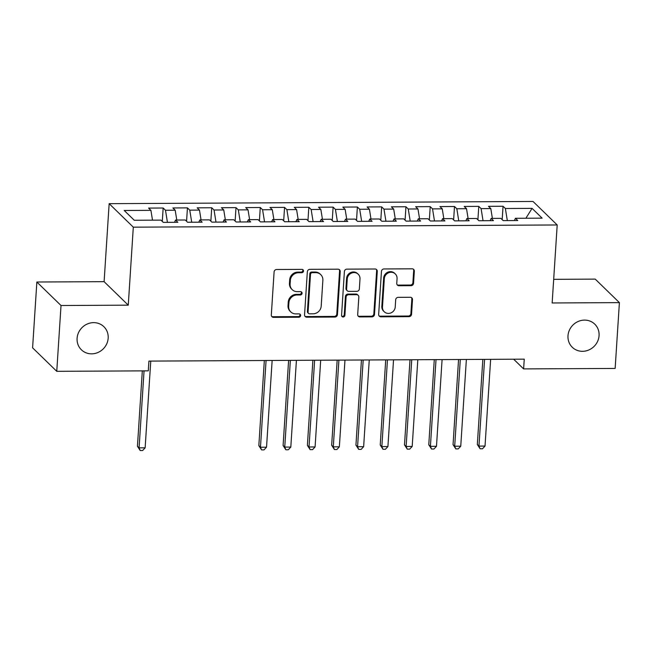 <?xml version="1.0" encoding="UTF-8"?>
<svg xmlns="http://www.w3.org/2000/svg" width="652" height="652" viewBox="0 0 652 652"><rect width="100%" height="100%" fill="white"/><g stroke="black" fill="none" stroke-linecap="round" stroke-linejoin="round"><path stroke-width="0.98" d="M303.514 271.045A1.728 1.614 134.2 0 0 301.949 269.382L276.635 269.512A2.469 2.306 134.2 0 0 274.093 271.917L271.313 314.981A2.469 2.306 134.2 0 0 273.538 317.361L298.86 317.231A1.728 1.614 134.2 0 0 300.173 314.321A1.728 1.614 134.2 0 0 299.072 313.881L295.796 313.897A7.914 7.376 134.2 0 1 290.776 311.917A7.914 7.376 134.2 0 1 288.665 306.285L288.901 302.691A7.914 7.376 134.2 0 1 297.019 294.997L300.295 294.981A1.728 1.614 134.2 0 0 301.615 292.063A1.728 1.614 134.2 0 0 300.515 291.631L297.239 291.648A7.914 7.376 134.2 0 1 292.218 289.667A7.914 7.376 134.2 0 1 290.107 284.036L290.336 280.442A7.914 7.376 134.2 0 1 298.461 272.748L301.737 272.732A1.728 1.614 134.2 0 0 303.514 271.045M292.218 289.667L291.566 289.032A7.914 7.376 134.2 0 1 289.455 283.4L289.684 279.806A7.914 7.376 134.2 0 1 297.809 272.112L301.085 272.096A1.728 1.614 134.2 0 0 302.675 269.545M271.68 316.391A2.469 2.306 134.2 0 0 272.886 316.725L298.208 316.595A1.728 1.614 134.2 0 0 299.798 314.052M290.776 311.917L290.124 311.281A7.914 7.376 134.2 0 1 288.013 305.649L288.249 302.063A7.914 7.376 134.2 0 1 296.367 294.362L299.643 294.345A1.728 1.614 134.2 0 0 301.24 291.803M567.99 335.78A16.121 15.029 134.2 0 0 572.285 347.263A16.121 15.029 134.2 0 0 588.862 349.953A16.121 15.029 134.2 0 0 599.066 335.625A16.121 15.029 134.2 0 0 594.771 324.15A16.121 15.029 134.2 0 0 578.194 321.46A16.121 15.029 134.2 0 0 567.99 335.78M77.099 338.323A16.121 15.029 134.2 0 0 81.394 349.798A16.121 15.029 134.2 0 0 97.971 352.487A16.121 15.029 134.2 0 0 108.175 338.16A16.121 15.029 134.2 0 0 103.872 326.685A16.121 15.029 134.2 0 0 87.303 323.995A16.121 15.029 134.2 0 0 77.099 338.323M411.021 285.682A2.469 2.306 134.2 0 0 413.555 283.278L414.338 271.191A2.469 2.306 134.2 0 0 412.105 268.811L383.987 268.958A2.469 2.306 134.2 0 0 381.453 271.362L378.665 314.427A2.469 2.306 134.2 0 0 380.89 316.807L409.016 316.66A2.469 2.306 134.2 0 0 411.551 314.256L412.496 299.667A2.469 2.306 134.2 0 0 410.263 297.279L398.233 297.345A2.469 2.306 134.2 0 0 395.691 299.749L395.226 306.986A6.618 6.17 134.2 0 1 391.037 312.862A6.618 6.17 134.2 0 1 384.24 311.762A6.618 6.17 134.2 0 1 382.479 307.051L384.313 278.706A6.618 6.17 134.2 0 1 388.494 272.821A6.618 6.17 134.2 0 1 395.299 273.93A6.618 6.17 134.2 0 1 397.06 278.632L396.758 283.359A2.469 2.306 134.2 0 0 398.983 285.739L411.021 285.682L410.361 285.046A2.469 2.306 134.2 0 0 412.903 282.642L413.686 270.556A2.469 2.306 134.2 0 0 413.319 269.146M524.249 359.162L148.917 361.102L148.289 370.849L56.757 371.322L61.019 305.511L128.265 305.16L133.31 227.165L557.199 224.964L552.154 302.968L619.4 302.618L615.146 368.437L523.621 368.91L524.249 359.162M340.222 271.574A2.469 2.306 134.2 0 0 337.997 269.195L309.879 269.341A2.469 2.306 134.2 0 0 307.337 271.745L304.557 314.81A2.469 2.306 134.2 0 0 306.782 317.19L334.9 317.043A2.469 2.306 134.2 0 0 337.443 314.639L340.222 271.574L339.57 270.939A2.469 2.306 134.2 0 0 339.203 269.529M346.929 269.146L375.055 268.999A2.469 2.306 134.2 0 1 377.28 271.387L374.492 314.451A2.469 2.306 134.2 0 1 371.958 316.856L359.92 316.921A2.469 2.306 134.2 0 1 357.695 314.541L358.828 297.067A2.469 2.306 134.2 0 0 356.595 294.688L348.616 294.728A2.469 2.306 134.2 0 0 346.073 297.141L344.9 315.323A1.728 1.614 134.2 0 1 342.023 316.57A1.728 1.614 134.2 0 1 341.567 315.34L344.395 271.55A2.469 2.306 134.2 0 1 346.929 269.146M133.31 227.165L109.153 203.66L533.034 201.468L557.199 224.964M162.299 221.411L163.163 208.012L148.599 208.086L150.922 210.343L124.214 210.482L134.271 220.262L160.971 220.123L163.293 222.381L177.857 222.299L175.543 220.05L185.249 219.993L187.572 222.25L202.136 222.177L199.822 219.92L209.528 219.871L211.843 222.128L226.415 222.047L224.092 219.797L233.807 219.748L236.122 221.998L250.694 221.924L248.371 219.667L258.086 219.618L260.401 221.876L274.965 221.802L272.65 219.545L282.365 219.496L284.68 221.745L299.244 221.672L296.929 219.422L306.636 219.365L308.958 221.623L323.522 221.55L321.208 219.292L330.914 219.243L333.237 221.501L347.801 221.419L345.487 219.17L355.193 219.121L357.516 221.37L372.08 221.297L369.757 219.039L379.472 218.99L381.787 221.248L396.359 221.175L394.036 218.917L403.751 218.868L406.066 221.118L420.638 221.044L418.315 218.787L428.03 218.738L430.344 220.995L444.908 220.922L442.594 218.665L452.301 218.616L454.623 220.873L469.187 220.792L466.873 218.542L476.579 218.485L478.902 220.743L493.466 220.669L491.152 218.412L500.858 218.363L503.181 220.62L517.745 220.539L515.422 218.29L514.404 220.563M163.163 208.012L165.486 210.262L175.192 210.213L176.782 220.042M186.578 221.289L187.442 207.882L172.878 207.964L175.192 210.213M187.442 207.882L189.765 210.14L199.471 210.091L201.06 219.911M210.857 221.158L211.721 207.76L197.157 207.833L199.471 210.091M211.721 207.76L214.043 210.017L223.75 209.96L225.331 219.789M235.136 221.036L236 207.638L221.435 207.711L223.75 209.96M236 207.638L238.314 209.887L248.029 209.838L249.61 219.667M259.406 220.914L260.278 207.507L245.714 207.58L248.029 209.838M260.278 207.507L262.593 209.765L272.308 209.716L273.889 219.537M283.685 220.783L284.557 207.385L269.985 207.458L272.308 209.716M284.557 207.385L286.872 209.634L296.587 209.585L298.168 219.414M307.964 220.661L308.828 207.255L294.264 207.336L296.587 209.585M308.828 207.255L311.151 209.512L320.857 209.463L322.447 219.284M332.243 220.531L333.107 207.132L318.543 207.206L320.857 209.463M333.107 207.132L335.43 209.39L345.136 209.333L346.725 219.162M356.522 220.409L357.386 207.002L342.822 207.083L345.136 209.333M357.386 207.002L359.708 209.259L369.415 209.21L370.996 219.039M380.801 220.278L381.664 206.88L367.1 206.953L369.415 209.21M381.664 206.88L383.979 209.137L393.694 209.088L395.275 218.909M405.079 220.156L405.943 206.757L391.379 206.831L393.694 209.088M405.943 206.757L408.258 209.007L417.973 208.958L419.554 218.787M429.35 220.034L430.222 206.627L415.65 206.7L417.973 208.958M430.222 206.627L432.537 208.885L442.252 208.836L443.833 218.656M453.629 219.903L454.501 206.505L439.929 206.578L442.252 208.836M454.501 206.505L456.816 208.754L466.53 208.705L468.112 218.534M477.908 219.781L478.772 206.374L464.208 206.456L466.53 208.705M478.772 206.374L481.094 208.632L490.801 208.583L492.39 218.404M502.187 219.651L503.051 206.252L488.487 206.325L490.801 208.583M503.051 206.252L505.373 208.51L532.073 208.371L542.13 218.151L515.422 218.29M491.152 218.412L490.125 220.686M505.373 208.51L507.321 220.596M532.073 208.371L525.895 218.233M466.873 218.542L465.846 220.808M481.094 208.632L483.042 220.726M442.594 218.665L441.575 220.938M456.816 208.754L458.763 220.849M418.315 218.787L417.296 221.061M432.537 208.885L434.485 220.971M394.036 218.917L393.017 221.191M408.258 209.007L410.206 221.101M369.757 219.039L368.739 221.313M383.979 209.137L385.935 221.224M345.487 219.17L344.46 221.444M359.708 209.259L361.656 221.354M321.208 219.292L320.181 221.566M335.43 209.39L337.377 221.476M296.929 219.422L295.91 221.688M311.151 209.512L313.099 221.598M272.65 219.545L271.631 221.819M286.872 209.634L288.82 221.729M248.371 219.667L247.352 221.941M262.593 209.765L264.541 221.851M224.092 219.797L223.074 222.071M238.314 209.887L240.27 221.982M199.822 219.92L198.795 222.193M214.043 210.017L215.991 222.104M175.543 220.05L174.516 222.316M189.765 210.14L191.712 222.234M165.486 210.262L167.434 222.356M513.654 359.211L523.621 368.91M619.4 302.618L595.243 279.121L553.678 279.333M128.265 305.16L104.108 281.664L36.854 282.014L61.019 305.511M36.854 282.014L32.6 347.826L56.757 371.322M104.108 281.664L109.153 203.66M150.922 210.343L152.503 220.164M304.924 316.22A2.469 2.306 134.2 0 0 306.13 316.554L334.248 316.416A2.469 2.306 134.2 0 0 336.791 314.003L339.57 270.939M312.284 272.675A1.728 1.614 134.2 0 0 310.507 274.362L308.062 312.161A1.728 1.614 134.2 0 0 309.618 313.832L313.074 313.808A7.914 7.376 134.2 0 0 321.2 306.114L322.87 280.278A7.914 7.376 134.2 0 0 320.76 274.647A7.914 7.376 134.2 0 0 315.739 272.658L312.284 272.675L311.632 272.039A1.728 1.614 134.2 0 0 309.855 273.726L310.507 274.362M308.518 313.392L307.866 312.756A1.728 1.614 134.2 0 1 307.41 311.526L309.855 273.726M320.76 274.647L320.108 274.011A7.914 7.376 134.2 0 0 315.087 272.023L315.739 272.658M311.632 272.039L315.087 272.023M358.062 315.943A2.469 2.306 134.2 0 0 359.268 316.285L371.306 316.22A2.469 2.306 134.2 0 0 373.84 313.816L376.628 270.751A2.469 2.306 134.2 0 0 376.261 269.341M358.168 295.307L357.516 294.68A2.469 2.306 134.2 0 0 355.943 294.052L347.964 294.101A2.469 2.306 134.2 0 0 345.421 296.505L344.248 314.688L344.9 315.323M341.746 316.204A1.728 1.614 134.2 0 0 344.248 314.688M359.994 278.95A6.618 6.17 134.2 0 0 358.233 274.239A6.618 6.17 134.2 0 0 351.436 273.131A6.618 6.17 134.2 0 0 347.247 279.015L346.603 288.999A2.469 2.306 134.2 0 0 348.828 291.379L356.815 291.338A2.469 2.306 134.2 0 0 359.35 288.934L359.994 278.95M358.233 274.239L357.581 273.604A6.618 6.17 134.2 0 0 350.784 272.503A6.618 6.17 134.2 0 0 346.595 278.38L347.247 279.015M347.263 290.759L346.611 290.124A2.469 2.306 134.2 0 1 345.951 288.363L346.595 278.38M397.125 284.769A2.469 2.306 134.2 0 0 398.331 285.103L410.361 285.046M395.299 273.93L394.647 273.294A6.618 6.17 134.2 0 0 387.842 272.186A6.618 6.17 134.2 0 0 383.661 278.07L384.313 278.706M384.24 311.762L383.588 311.126A6.618 6.17 134.2 0 1 381.827 306.416L383.661 278.07M379.032 315.837A2.469 2.306 134.2 0 0 380.238 316.171L408.364 316.024A2.469 2.306 134.2 0 0 410.899 313.62L411.844 299.032A2.469 2.306 134.2 0 0 411.477 297.622M142.323 370.882L137.442 446.261L139.08 447.851L145.143 447.818L150.759 361.094M144.051 370.874L139.08 447.851L140.204 450.532L137.442 446.261M145.143 447.818L142.633 450.524L140.204 450.532M264.337 360.507L258.836 445.634L260.466 447.223L266.538 447.19L272.145 360.466M266.073 360.499L260.466 447.223L261.591 449.904L258.836 445.634M266.538 447.19L264.019 449.888L261.591 449.904M288.616 360.377L283.107 445.512L284.745 447.093L290.808 447.068L296.424 360.336M290.352 360.369L284.745 447.093L285.869 449.782L283.107 445.512M290.808 447.068L288.298 449.766L285.869 449.782M312.895 360.254L307.385 445.381L309.024 446.97L315.087 446.938L320.694 360.214M314.631 360.246L309.024 446.97L310.148 449.652L307.385 445.381M315.087 446.938L312.577 449.644L310.148 449.652M337.174 360.124L331.664 445.259L333.294 446.848L339.366 446.816L344.973 360.083M338.91 360.116L333.294 446.848L334.427 449.53L331.664 445.259M339.366 446.816L336.856 449.513L334.427 449.53M361.444 360.002L355.943 445.129L357.573 446.718L363.645 446.685L369.252 359.961M363.18 359.994L357.573 446.718L358.698 449.399L355.943 445.129M363.645 446.685L361.127 449.391L358.698 449.399M385.723 359.88L380.222 445.006L381.852 446.596L387.924 446.563L393.531 359.839M387.459 359.863L381.852 446.596L382.977 449.277L380.222 445.006M387.924 446.563L385.405 449.261L382.977 449.277M410.002 359.749L404.501 444.876L406.131 446.465L412.203 446.433L417.81 359.708M411.738 359.741L406.131 446.465L407.255 449.147L404.501 444.876M412.203 446.433L409.684 449.138L407.255 449.147M434.281 359.627L428.78 444.754L430.41 446.343L436.481 446.31L442.089 359.586M436.017 359.619L430.41 446.343L431.534 449.024L428.78 444.754M436.481 446.31L433.963 449.016L431.534 449.024M458.56 359.496L453.05 444.631L454.688 446.212L460.752 446.188L466.367 359.456M460.296 359.488L454.688 446.212L455.813 448.902L453.05 444.631M460.752 446.188L458.242 448.886L455.813 448.902M482.839 359.374L477.329 444.501L478.967 446.09L485.031 446.058L490.638 359.333M484.575 359.366L478.967 446.09L480.092 448.772L477.329 444.501M485.031 446.058L482.521 448.763L480.092 448.772M297.809 272.112L298.461 272.748M289.684 279.806L290.336 280.442M289.455 283.4L290.107 284.036M299.643 294.345L300.295 294.981M296.367 294.362L297.019 294.997M288.249 302.063L288.901 302.691M288.013 305.649L288.665 306.285M298.208 316.595L298.86 317.231M272.886 316.725L273.538 317.361M301.085 272.096L301.737 272.732M336.791 314.003L337.443 314.639M334.248 316.416L334.9 317.043M306.13 316.554L306.782 317.19M307.41 311.526L308.062 312.161M376.628 270.751L377.28 271.387M373.84 313.816L374.492 314.451M371.306 316.22L371.958 316.856M359.268 316.285L359.92 316.921M355.943 294.052L356.595 294.688M347.964 294.101L348.616 294.728M345.421 296.505L346.073 297.141M345.951 288.363L346.603 288.999M398.331 285.103L398.983 285.739M381.827 306.416L382.479 307.051M411.844 299.032L412.496 299.667M410.899 313.62L411.551 314.256M408.364 316.024L409.016 316.66M380.238 316.171L380.89 316.807M413.686 270.556L414.338 271.191M412.903 282.642L413.555 283.278"/></g></svg>
